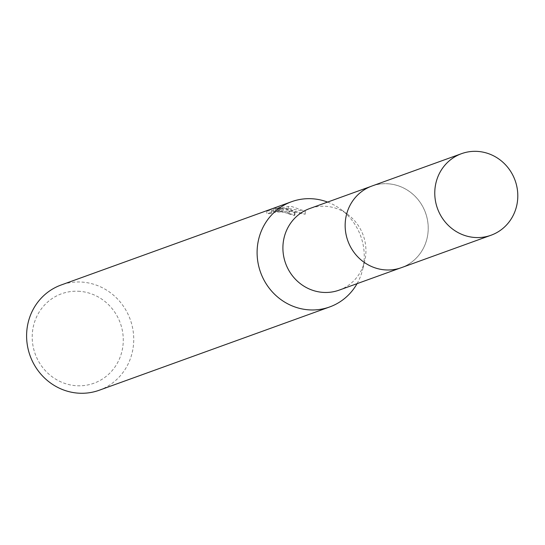 <?xml version="1.0" encoding="UTF-8"?>
<svg xmlns="http://www.w3.org/2000/svg" width="545" height="545" viewBox="0 0 545 545"><rect width="100%" height="100%" fill="white"/><g stroke="black" fill="none" stroke-linecap="round" stroke-linejoin="round"><path stroke-width="0.41" stroke-dasharray="2.73 2.04" d="M388.789 183.856A43.368 41.27 70.1 0 0 371.949 186.049A43.368 41.27 70.1 0 0 345.673 232.19A43.368 41.27 70.1 0 0 384.586 269.823A43.368 41.27 70.1 0 0 401.433 267.629A43.368 41.27 70.1 0 0 427.702 221.488A43.368 41.27 70.1 0 0 388.789 183.856M388.796 183.835A43.382 41.284 70.1 0 0 345.217 223.286A43.382 41.284 70.1 0 0 384.593 269.836A43.382 41.284 70.1 0 0 428.172 230.385A43.382 41.284 70.1 0 0 388.796 183.835M339.16 290.131A43.368 41.27 70.1 0 0 364.673 261.219A43.368 41.27 70.1 0 0 347.778 214.478A43.368 41.27 70.1 0 0 326.523 206.357A43.368 41.27 70.1 0 0 309.676 208.558M273.106 211.624L280.375 209.954L275.198 211.821L288.223 209.246L305.186 214.24L292.399 211.46L279.204 211.351L294.934 214.88L294.266 215.527A53.165 50.59 70.1 0 0 288.7 213.933L288.836 211.14A55.958 53.253 -109.9 0 1 294.409 212.673L295.07 212.032L286.425 208.592L279.34 208.551L287.188 208.319L305.336 211.324L291.929 206.603L288.359 206.466L275.341 208.994L280.512 207.127L273.249 208.715L266.859 211.017L266.723 213.926L273.099 211.624L273.243 208.715M99.19 390.254A55.958 53.253 70.1 0 0 133.089 330.72A55.958 53.253 70.1 0 0 82.881 282.16A55.958 53.253 70.1 0 0 61.149 284.994M266.866 211.017L271.485 210.608L276.077 209.396L282.909 209.062L289.109 210.527L288.836 211.14M80.047 291.357A47.565 45.262 70.1 0 0 32.264 334.61A47.565 45.262 70.1 0 0 75.435 385.649A47.565 45.262 70.1 0 0 123.218 342.396A47.565 45.262 70.1 0 0 80.047 291.357M288.7 213.933L288.973 213.32L288.053 212.775L282.773 211.841L275.94 212.203L271.349 213.429L271.485 210.608M271.349 213.429L266.723 213.926M294.266 215.527L294.409 212.673M279.204 211.351L279.34 208.551M280.375 209.954L280.512 207.127M275.198 211.821L275.341 208.994M288.223 209.246L288.359 206.466M305.193 214.24L305.336 211.324M357.064 283.659A55.958 53.253 70.1 0 0 362.616 269.639A55.958 53.253 70.1 0 0 340.816 209.321A55.958 53.253 70.1 0 0 327.579 202.086M401.461 267.643A43.396 41.297 70.1 0 0 428.186 230.385A43.396 41.297 70.1 0 0 371.956 186.022M371.949 186.049L370.559 186.553M289.238 210.792L289.102 213.585M295.077 212.032L294.934 214.88M271.349 210.52L271.212 213.34M347.778 214.478L340.816 209.321M364.673 261.219L362.616 269.639M401.433 267.629L400.044 268.126"/><path stroke-width="0.82" d="M370.559 186.553L309.676 208.558A43.368 41.27 70.1 0 0 283.407 254.699A43.368 41.27 70.1 0 0 322.32 292.331A43.368 41.27 70.1 0 0 339.16 290.131L400.044 268.126M327.579 202.086A55.958 53.253 70.1 0 0 313.382 198.85A55.958 53.253 70.1 0 0 291.65 201.684A55.958 53.253 70.1 0 0 257.751 261.225A55.958 53.253 70.1 0 0 307.959 309.778A55.958 53.253 70.1 0 0 329.691 306.944A55.958 53.253 70.1 0 0 357.064 283.659M291.65 201.684L61.149 284.994A55.958 53.253 70.1 0 0 27.25 344.529A55.958 53.253 70.1 0 0 77.458 393.088A55.958 53.253 70.1 0 0 99.19 390.254L329.691 306.944M517.75 198.005A43.368 41.27 70.1 0 0 461.554 153.663A43.368 41.27 70.1 0 0 434.821 190.907A43.368 41.27 70.1 0 0 491.038 235.236A43.368 41.27 70.1 0 0 517.75 198.005M461.554 153.663L371.956 186.022A43.396 41.297 70.1 0 0 345.203 223.286A43.396 41.297 70.1 0 0 401.461 267.643L491.038 235.236"/></g></svg>
